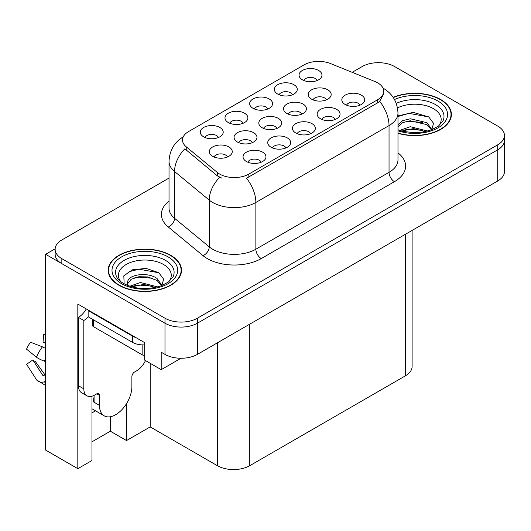 <?xml version="1.0" encoding="UTF-8"?>
<svg xmlns="http://www.w3.org/2000/svg" width="531" height="531" viewBox="0 0 531 531"><rect width="100%" height="100%" fill="white"/><g stroke="black" fill="none" stroke-linecap="round" stroke-linejoin="round"><path stroke-width="0.8" d="M252.225 142.706A6.876 3.969 0 0 0 250.38 140.768A6.876 3.969 0 0 0 243.61 139.766A6.876 3.969 0 0 0 238.817 142.706M253.619 132.664A11.456 6.611 0 0 0 238.943 131.927A11.456 6.611 0 0 0 235.147 140.144A11.456 6.611 0 0 0 237.423 142.016A11.456 6.611 0 0 0 255.896 140.144A11.456 6.611 0 0 0 253.619 132.664M317.213 80.493A6.876 3.969 0 0 0 315.368 78.561A6.876 3.969 0 0 0 308.597 77.553A6.876 3.969 0 0 0 303.798 80.493M318.607 70.45A11.456 6.611 0 0 0 303.924 69.714A11.456 6.611 0 0 0 300.134 77.938A11.456 6.611 0 0 0 302.404 79.809A11.456 6.611 0 0 0 320.877 77.938A11.456 6.611 0 0 0 318.607 70.45M227.494 156.984A6.876 3.969 0 0 0 225.648 155.052A6.876 3.969 0 0 0 218.878 154.043A6.876 3.969 0 0 0 214.086 156.984M228.888 146.941A11.456 6.611 0 0 0 214.212 146.204A11.456 6.611 0 0 0 210.415 154.428A11.456 6.611 0 0 0 212.685 156.3A11.456 6.611 0 0 0 231.164 154.428A11.456 6.611 0 0 0 228.888 146.941M359.978 105.184A6.876 3.969 0 0 0 358.133 103.253A6.876 3.969 0 0 0 351.363 102.244A6.876 3.969 0 0 0 346.57 105.184M361.372 95.149A11.456 6.611 0 0 0 346.697 94.405A11.456 6.611 0 0 0 342.9 102.629A11.456 6.611 0 0 0 345.177 104.501A11.456 6.611 0 0 0 363.649 102.629A11.456 6.611 0 0 0 361.372 95.149M218.453 137.509A6.876 3.969 0 0 0 216.608 135.578A6.876 3.969 0 0 0 209.838 134.569A6.876 3.969 0 0 0 205.046 137.509M219.847 127.473A11.456 6.611 0 0 0 205.172 126.73A11.456 6.611 0 0 0 201.375 134.954A11.456 6.611 0 0 0 203.645 136.825A11.456 6.611 0 0 0 222.124 134.954A11.456 6.611 0 0 0 219.847 127.473M301.688 114.145A6.876 3.969 0 0 0 299.849 112.214A6.876 3.969 0 0 0 293.072 111.205A6.876 3.969 0 0 0 288.28 114.145M303.088 104.109A11.456 6.611 0 0 0 288.406 103.366A11.456 6.611 0 0 0 284.609 111.59A11.456 6.611 0 0 0 286.886 113.461A11.456 6.611 0 0 0 305.358 111.59A11.456 6.611 0 0 0 303.088 104.109M310.602 133.693A6.876 3.969 0 0 0 308.757 131.761A6.876 3.969 0 0 0 301.986 130.752A6.876 3.969 0 0 0 297.194 133.693M311.996 123.657A11.456 6.611 0 0 0 297.32 122.92A11.456 6.611 0 0 0 293.524 131.137A11.456 6.611 0 0 0 295.794 133.009A11.456 6.611 0 0 0 314.272 131.137A11.456 6.611 0 0 0 311.996 123.657M326.426 99.868A6.876 3.969 0 0 0 324.58 97.936A6.876 3.969 0 0 0 317.81 96.927A6.876 3.969 0 0 0 313.011 99.868M327.819 89.825A11.456 6.611 0 0 0 313.137 89.089A11.456 6.611 0 0 0 309.347 97.312A11.456 6.611 0 0 0 311.617 99.178A11.456 6.611 0 0 0 330.09 97.312A11.456 6.611 0 0 0 327.819 89.825M243.145 123.258A6.876 3.969 0 0 0 241.3 121.32A6.876 3.969 0 0 0 234.529 120.318A6.876 3.969 0 0 0 229.731 123.258M244.539 113.216A11.456 6.611 0 0 0 229.857 112.479A11.456 6.611 0 0 0 226.067 120.696A11.456 6.611 0 0 0 228.337 122.568A11.456 6.611 0 0 0 246.809 120.696A11.456 6.611 0 0 0 244.539 113.216M285.91 147.95A6.876 3.969 0 0 0 284.065 146.018A6.876 3.969 0 0 0 277.295 145.009A6.876 3.969 0 0 0 272.503 147.95M287.304 137.907A11.456 6.611 0 0 0 272.629 137.171A11.456 6.611 0 0 0 268.832 145.394A11.456 6.611 0 0 0 271.109 147.26A11.456 6.611 0 0 0 289.581 145.394A11.456 6.611 0 0 0 287.304 137.907M335.293 119.442A6.876 3.969 0 0 0 333.448 117.504A6.876 3.969 0 0 0 326.671 116.501A6.876 3.969 0 0 0 321.879 119.442M336.687 109.399A11.456 6.611 0 0 0 322.005 108.663A11.456 6.611 0 0 0 318.215 116.88A11.456 6.611 0 0 0 320.485 118.752A11.456 6.611 0 0 0 338.957 116.88A11.456 6.611 0 0 0 336.687 109.399M261.219 162.201A6.876 3.969 0 0 0 259.38 160.269A6.876 3.969 0 0 0 252.603 159.267A6.876 3.969 0 0 0 247.811 162.201M262.619 152.165A11.456 6.611 0 0 0 247.937 151.428A11.456 6.611 0 0 0 244.141 159.645A11.456 6.611 0 0 0 246.417 161.517A11.456 6.611 0 0 0 264.889 159.645A11.456 6.611 0 0 0 262.619 152.165M276.956 128.422A6.876 3.969 0 0 0 275.111 126.491A6.876 3.969 0 0 0 268.341 125.489A6.876 3.969 0 0 0 263.549 128.422M278.35 118.386A11.456 6.611 0 0 0 263.675 117.65A11.456 6.611 0 0 0 259.878 125.867A11.456 6.611 0 0 0 262.155 127.739A11.456 6.611 0 0 0 280.627 125.867A11.456 6.611 0 0 0 278.35 118.386M292.521 94.744A6.876 3.969 0 0 0 290.676 92.812A6.876 3.969 0 0 0 283.906 91.81A6.876 3.969 0 0 0 279.114 94.744M293.915 84.708A11.456 6.611 0 0 0 279.24 83.971A11.456 6.611 0 0 0 275.443 92.188A11.456 6.611 0 0 0 277.713 94.06A11.456 6.611 0 0 0 296.192 92.188A11.456 6.611 0 0 0 293.915 84.708M267.83 109.001A6.876 3.969 0 0 0 265.985 107.07A6.876 3.969 0 0 0 259.214 106.061A6.876 3.969 0 0 0 254.422 109.001M269.23 98.965A11.456 6.611 0 0 0 254.548 98.222A11.456 6.611 0 0 0 250.751 106.446A11.456 6.611 0 0 0 253.028 108.317A11.456 6.611 0 0 0 271.5 106.446A11.456 6.611 0 0 0 269.23 98.965M377.694 82.856A20.623 11.908 0 0 0 374.939 81.522L330.474 63.547A20.623 11.908 0 0 0 304.071 64.882L188.551 131.575A20.623 11.908 0 0 0 182.511 139.992A20.623 11.908 0 0 0 186.242 146.821L217.378 172.489A20.623 11.908 0 0 0 248.847 174.082L377.694 99.689A20.623 11.908 0 0 0 383.734 91.272A20.623 11.908 0 0 0 377.694 82.856M55.144 248.813L45.639 254.303L164.982 323.206A22.913 13.229 0 0 0 197.386 323.206L497.739 149.795A22.913 13.229 0 0 0 504.45 140.443A22.913 13.229 0 0 1 497.739 149.795L197.386 323.206A22.913 13.229 0 0 1 164.982 323.206L61.842 263.655A22.913 13.229 0 0 1 55.131 254.303L55.131 249.311A22.913 13.229 0 0 0 61.842 258.663L164.982 318.215A22.913 13.229 0 0 0 197.386 318.215L497.739 144.804A22.913 13.229 0 0 0 504.45 135.451A22.913 13.229 0 0 0 497.739 126.099L394.599 66.554A22.913 13.229 0 0 0 362.195 66.554L352.192 72.329M379.26 62.685L378.397 62.187L377.528 62.685M91.976 396.219L91.976 460.51L77.825 468.681L77.825 304.064L144.678 342.661L144.678 360.118L161.205 369.656L161.205 352.199L164.982 354.383A22.913 13.229 0 0 0 197.386 354.383L497.739 180.971A22.913 13.229 0 0 0 504.45 171.619L504.45 135.451M180.952 358.252L161.205 369.656M77.825 468.681L45.639 450.096L45.639 254.303M412.109 230.414L412.109 366.483A22.913 13.229 180 0 1 405.399 375.835L249.762 465.687A22.913 13.229 180 0 1 217.365 465.687L150.187 426.904L150.187 363.297M150.187 426.904L126.531 440.557L126.531 403.626M91.976 441.805L110.335 431.205L126.531 440.557M91.976 412.833A24.439 14.111 120 0 0 95.368 410.735M110.335 431.205L110.335 416.749M397.984 133.294A36.659 21.167 0 0 0 451.396 114.47A36.659 21.167 0 0 0 440.657 99.503A36.659 21.167 0 0 0 393.159 97.365M170.763 255.331A36.659 21.167 0 0 0 130.812 250.745A36.659 21.167 0 0 0 108.185 270.299A36.659 21.167 0 0 0 118.917 285.26A36.659 21.167 0 0 0 158.869 289.846A36.659 21.167 0 0 0 181.496 270.299A36.659 21.167 0 0 0 170.763 255.331M108.563 272.237A36.659 21.167 0 0 0 108.437 272.788M383.734 91.272L383.734 93.801L379.692 101.348L377.694 102.802L246.523 178.23A26.729 15.432 60 0 1 255.869 202.45A30.546 17.636 180 0 1 212.665 202.45A30.546 17.636 180 0 1 209.241 200.101L174.546 171.493A30.546 17.636 180 0 1 169.024 161.378L169.024 208.145A30.546 17.636 0 0 0 174.546 218.261L209.241 246.862A30.546 17.636 0 0 0 212.665 249.218A30.546 17.636 0 0 0 255.869 249.218L389.037 172.336A30.546 17.636 0 0 0 397.984 159.864L397.984 113.096A30.546 17.636 180 0 1 389.037 125.568A26.729 15.432 -120 0 0 379.692 101.348M222.004 178.23L217.378 175.887L184.854 148.813A26.729 17.875 129.5 0 0 174.546 171.493L174.546 218.261A7.64 5.111 -50.5 0 1 168.294 227.022A38.186 22.043 180 0 1 169.024 201.149M169.024 178.077L61.842 239.959A22.913 13.229 0 0 0 55.131 249.311M181.244 272.788A36.659 21.167 0 0 0 181.117 272.237M451.144 116.966A36.659 21.167 0 0 0 451.018 116.415M397.493 107.899A26.431 15.26 180 0 1 433.429 108.669A26.431 15.26 180 0 1 438.646 125.966M431.657 130.281L433.528 123.318L428.683 116.886L413.211 112.399L397.984 115.924M393.305 97.578A36.274 20.941 180 0 1 440.391 99.662A36.274 20.941 180 0 1 451.018 114.47A36.274 20.941 180 0 1 397.984 133.049M399.67 130.434L410.271 126.69L427.641 131.077M401.662 131.031L413.563 128.588L425.384 131.628M397.984 129.338A17.264 9.97 0 0 0 398.277 129.942M397.984 124.659L402.531 120.69L410.271 118.771L426.944 122.668L431.929 129.664M397.984 126.637L402.505 122.681L410.144 120.763L426.944 124.652L431.444 129.856M397.984 116.508L408.91 113.368L428.769 116.946M403.401 122.289L408.91 121.287L422.683 122.469M403.427 130.201L408.91 129.206L422.696 130.394M99.476 395.383L96.781 393.823A3.817 2.204 -60 0 1 98.686 393.637A3.817 2.204 -60 0 1 99.476 395.383L99.476 405.359A22.913 13.229 120 0 0 104.222 415.846A22.913 13.229 120 0 0 115.678 414.711A22.913 13.229 120 0 0 131.88 386.654L131.88 376.678A3.817 2.204 -60 0 1 134.582 371.999L136.739 370.751A15.273 8.821 -60 0 0 145.474 360.576M94.08 401.615L93.536 401.927L94.08 402.239L94.08 395.369M93.536 401.927A22.913 13.229 -60 0 1 94.08 396.83M45.639 374.859A8.403 6.677 -37.9 0 0 44.418 375.171L43.469 375.49A0.763 0.604 142.1 0 1 42.745 375.298L32.822 359.945A10.481 6.047 120 0 0 35.219 361.332L45.062 374.986M45.639 343.683L45.42 343.663A10.481 6.047 120 0 0 43.024 342.276L45.639 342.409M32.822 359.945L26.55 364.293L36.473 379.638A8.403 6.677 -37.9 0 0 36.739 380.017A8.403 6.677 -37.9 0 0 44.425 381.776L45.374 381.457A0.763 0.604 142.1 0 1 45.639 381.417M45.639 348.555A8.403 1.566 37.7 0 0 42.44 346.829L30.566 342.229A17.563 10.142 120 0 0 26.55 349.186L36.473 357.171A8.403 1.566 -157.7 0 0 44.425 361.186L45.639 361.638M45.639 334.776L43.648 334.676L43.024 342.276M96.781 393.823L94.618 395.071A15.273 8.821 -60 0 1 86.984 395.827L81.582 392.708A15.273 8.821 -60 0 1 78.415 385.718L78.415 317.372A15.273 8.821 120 0 0 86.268 308.936M88.265 316.821A15.273 8.821 -60 0 1 83.818 320.492L78.415 317.372M86.984 395.827A15.273 8.821 -60 0 1 83.818 388.838L83.818 320.492M135.876 337.577A15.273 8.821 180 0 1 132.418 336.083L88.139 310.516A15.273 8.821 0 0 0 88.597 310.283M132.418 336.083L132.418 342.316A15.273 8.821 0 0 0 144.678 344.858M88.139 310.516L88.139 316.755L132.418 342.316M120.935 281.795A26.431 15.26 180 0 1 129.637 262.805A26.431 15.26 180 0 1 163.528 264.498A26.431 15.26 180 0 1 168.745 281.795M161.756 286.109L163.628 279.14L158.782 272.708L146.171 268.407L132.385 269.801L123.836 275.801L124.108 283.474M170.491 255.484A36.274 20.941 180 0 1 181.117 270.299A36.274 20.941 180 0 1 158.723 289.647A36.274 20.941 180 0 1 119.19 285.107A36.274 20.941 180 0 1 108.563 270.299A36.274 20.941 180 0 1 130.958 250.944A36.274 20.941 180 0 1 170.491 255.484M129.77 286.255L140.37 282.512L157.74 286.906M131.761 286.859L143.662 284.41L155.483 287.45M126.942 285.2L127.765 281.304A17.264 9.97 0 0 0 127.579 282.764A17.264 9.97 0 0 0 128.376 285.771M127.765 281.304C129.006 274.427 147.89 271.699 157.05 278.496L162.028 285.492M127.659 283.727L131.117 279.319L138.883 276.737L147.81 276.923L157.05 280.474L161.543 285.678M92.421 319.224L92.421 325.171A3.817 2.204 0 0 0 93.536 326.724L142.142 354.788A3.817 2.204 0 0 0 144.678 355.431M123.637 276.147L129.624 271.567L139.016 269.19L158.875 272.768M133.507 278.111L139.016 277.109L152.782 278.29M133.527 286.023L139.016 285.028L152.795 286.216M497.739 180.971L497.739 144.804M197.386 354.383L197.386 318.215M164.982 354.383L164.982 318.215M249.762 465.687L249.762 324.142M405.399 375.835L405.399 234.284M217.365 465.687L217.365 342.847M186.242 146.821L186.242 150.22M217.378 172.489L217.378 175.887M248.847 174.082L248.847 177.188M377.694 99.689L377.694 102.802M261.265 258.57A7.64 4.407 60 0 1 255.869 249.218L255.869 202.45L389.037 125.568L389.037 172.336A7.64 4.407 60 0 0 394.433 181.688L261.265 258.57A38.186 22.043 180 0 1 207.269 258.57A38.186 22.043 180 0 1 202.988 255.63L168.294 227.022M219.655 177.308A26.729 17.875 129.5 0 0 209.241 200.101L209.241 246.862A7.64 5.111 -50.5 0 1 202.988 255.63M397.984 152.875A38.186 22.043 180 0 1 394.433 181.688M61.842 258.663L61.842 263.655M396.252 103.406A29.265 16.892 180 0 1 435.433 104.554A29.265 16.892 180 0 1 442.967 120.955L438.407 126.146L431.444 129.856L423.751 131.947L414.757 132.73L403.281 131.442L397.984 129.836M394.493 99.543A32.836 18.957 180 0 1 437.962 101.063A32.836 18.957 180 0 1 440.67 126.099A32.836 18.957 180 0 1 397.984 130.779M99.476 405.359L94.08 402.239M42.44 346.829A26.125 15.08 120 0 0 36.473 357.171M44.425 381.776A23.935 13.819 120 0 0 45.639 383.05M45.639 358.498A23.935 13.819 120 0 0 44.425 361.186M45.639 360.907A23.165 13.375 120 0 0 45.374 361.531M83.818 388.838L78.415 385.718M116.614 276.784A29.265 16.892 180 0 1 130.141 257.714A29.265 16.892 180 0 1 165.533 260.376A29.265 16.892 180 0 1 173.066 276.784L168.506 281.968L161.543 285.678C147.777 290.059 135.106 289.342 123.531 283.514C119.873 281.271 117.57 279.027 116.614 276.784M168.061 256.891A32.836 18.957 180 0 1 168.061 283.7A32.836 18.957 180 0 1 121.619 283.7A32.836 18.957 180 0 1 121.619 256.891A32.836 18.957 180 0 1 168.061 256.891M142.142 354.788L142.142 344.878M93.536 326.724L93.536 319.868M397.984 113.096C397.467 102.111 392.635 93.881 383.501 88.392L382.99 88.106M183.507 136.666C174.367 142.155 169.542 150.392 169.024 161.378M451.018 114.47L451.018 117.517M104.222 415.846L91.976 408.77M45.639 385.473L36.739 380.017M181.117 270.299L181.117 273.346M108.563 270.299L108.563 273.346"/></g></svg>
